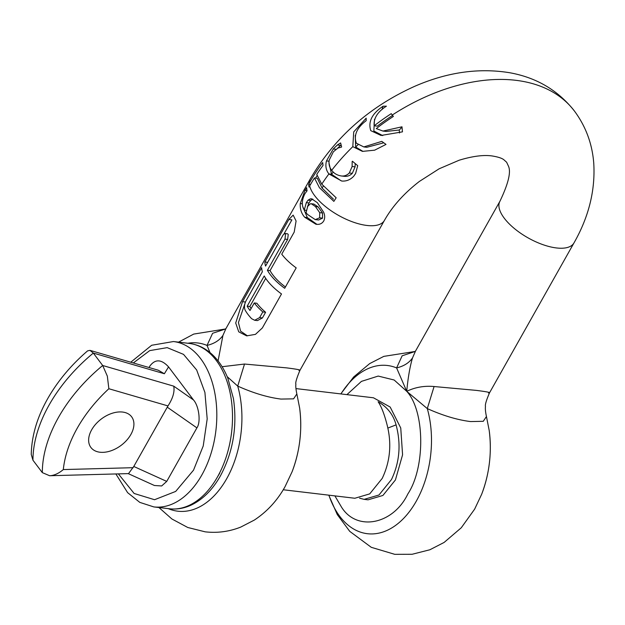 <?xml version="1.0" encoding="UTF-8"?>
<svg xmlns="http://www.w3.org/2000/svg" width="625" height="625" viewBox="0 0 625 625"><rect width="100%" height="100%" fill="white"/><g stroke="black" fill="none" stroke-linecap="round" stroke-linejoin="round"><path stroke-width="0.94" d="M488.555 393C491.617 392.68 487.508 391.805 476.219 390.375L434.086 386.531L427.289 408.594C442.914 415.602 457.344 419.93 470.57 421.57L483.273 421.305L486.438 416.516L489.211 430.539A84.703 53.555 -83.2 0 1 481.648 494.297C489.469 473.688 491.992 452.43 489.211 430.539M298.984 370.5C302.047 370.18 297.938 369.305 286.648 367.875L244.516 364.039L237.719 386.102L227.211 376.688M267.414 270.281A42.484 18.117 29.4 0 0 284.695 288.281L296.195 267.875A42.484 18.117 -150.6 0 1 281.75 254.195L294.203 232.086L296.086 221L293.164 215.117L288.828 219.484L264.867 262A42.484 18.117 29.4 0 0 265.57 266.078L283.141 234.898L284.797 233.469L285.531 234.148L284.984 239.102L267.414 270.281L270.07 270.594A39.086 16.672 29.4 0 0 285.43 286.969M284.797 233.461L287.547 233.789L288.242 234.469L287.641 239.422L270.07 270.594M307.742 206.328L310.359 203.797L311.273 203.75L315.422 206.562L319.695 212.656L319.648 217.805L315.266 219.617L307.43 214.383L306.094 212.625L307.742 206.328M315.266 219.617L318.617 219.977L322.547 218.156L322.516 212.992L318.086 206.883L313.883 204.062M315.797 219.641L318.617 219.977M319.648 217.805L322.547 218.156M315.422 206.562L318.086 206.883M210 352.578L207.031 345.422C214.227 343.695 219.523 340.367 222.938 335.438L225.938 328.594L310.375 178.734C334.641 137.508 369.438 106.688 414.781 86.281C447.203 72.18 478.875 67.672 509.812 72.758C536.602 77.602 558.148 90.367 574.445 111.055A165.688 107.164 -37 0 0 392.242 115.047L391.25 113.656A165.625 107.125 143 0 0 374.164 125.789L377.297 126.156A162.219 104.922 143 0 1 392.547 115.453M225.359 329.039L212.594 333.297L207.031 345.422A84.703 53.555 -83.2 0 0 187.883 343.25M247.187 306.188A42.484 18.117 29.4 0 0 250.016 310.508L254.281 302.953L256.891 303.258A39.086 16.672 -150.6 0 0 265.609 312.273L262.82 311.938L259.625 317.609L254.688 320.273L251.664 318.727A42.484 18.117 -150.6 0 1 245.055 309.961C243.977 307.102 244.422 303.805 246.406 300.086L262.375 271.742A42.484 18.117 -150.6 0 1 261.672 267.672L242.508 301.688L235.711 323.016L238.742 331.836L246.648 335.875L255.445 334.367L262.336 327.969L281.5 293.953A42.484 18.117 -150.6 0 1 264.219 275.953L247.187 306.188L249.844 306.5L265.695 278.367M254.281 302.953A42.484 18.117 29.4 0 0 262.82 311.938M254.688 320.281L257.406 320.602L262.422 317.938L265.609 312.273M296.844 393.938L293.594 398.844L281 399.078C267.758 397.422 253.328 393.094 237.719 386.102A84.703 53.555 96.8 0 1 226.719 478.664A84.703 53.555 -83.2 0 1 168.258 508.625M245.266 302.633L238.43 322.539L240.586 331.133L247.445 335.836M251.086 308.609A39.086 16.672 -150.6 0 1 249.844 306.5M288.828 219.484L291.906 219.852L284.109 233.695M302.969 207.094L307.312 217.562L316.578 224.102M310.242 198.883L308.062 200.156L306.305 202.648L304.258 210.102C301.492 205.586 301.711 200.117 304.922 193.695L307.086 190.766A42.484 18.117 -150.6 0 1 306.688 187.633L304.953 190.391L300.266 203.547C299.883 208.859 301.359 213.43 304.695 217.25L315.992 224.281L316.922 224.344C319.883 224.586 322.164 223.445 323.766 220.914C325.031 218.187 324.977 215.273 323.609 212.18L317.375 202.695L311.625 198.797L310.242 198.883L312.867 199.195L310.703 200.469L308.953 202.961L307.375 207.055M399.523 133.008L399.234 129.992A16.992 10.742 96.8 0 0 401.984 126.805L402.461 131.859L381.055 135.461L370.773 130.648C367.93 121.734 372.039 113.586 383.102 106.203A21.578 13.648 -83.2 0 0 382.062 109.57M382.727 135.609L373.836 131.008L374.516 119.266M328.969 162.875L331.562 174.258L341.078 180.773M341.016 145.031L337.617 148.164M218.07 360.914L222.938 335.438M310.562 184.422L308.695 184.195A42.484 18.117 29.4 0 0 309.055 187.07L309.688 185.953A162.344 105 -37 0 1 314.445 177.977L317.312 178.312L322.078 188.047L333.508 199.234M306.305 202.648L308.953 202.961M304.258 210.102L306.352 210.352M304.953 190.391L307.062 190.641M264.867 262L267.68 262.336M244.516 364.039L222.094 366.719M317.086 175.617A155.758 100.742 143 0 0 315.539 178.109M355.211 163.68L355.086 166.859L352.305 173.336C349.938 175.703 347.188 176.688 344.062 176.289L341.234 175.953C337.055 175.234 333.875 173.344 331.695 170.273C329.438 167.43 328.602 164.055 329.188 160.148L333.367 151.773L337.984 148.023L341.344 147.188A164.008 106.078 -37 0 1 341.617 146.891L340.625 142.938L337.328 145L333.25 148.984L335.906 149.297M383.727 142.82L366.797 147.289L363.812 146.93L356.375 143.227C353.531 135.375 356.789 127.867 366.164 120.68L366.188 118.141L353.719 131.898L352.805 146.656L362.453 151.391L374.641 150.18L386.008 144.414L381.781 141.375L363.812 146.93M355.258 135.391L355.641 146.992L362.742 151.258M399.234 129.992L386.219 131.445L382.953 131.062L376.273 128.578A165.625 107.125 -37 0 1 393.359 116.453L392.242 115.047M374.164 125.789C373.484 118.328 377.578 111.797 386.43 106.187L383.102 106.203M333.25 148.984L326.477 160.914L329.031 161.219M326.477 160.914C325.203 165.938 326.016 170.281 328.906 173.938L331.562 174.258A162.289 104.969 -37 0 1 333.258 172.023M314.445 177.977L319.453 187.734L333.859 201.375A159.828 103.375 -37 0 1 336.172 197.797L321.758 184.156L316.75 174.398A162.344 105 -37 0 1 323.023 165.406L322.688 162.539A159.766 103.336 143 0 0 309.32 183.078L308.695 184.195M321.758 184.156A165.688 107.164 -37 0 1 328.906 173.945L341.75 181.047C346.367 181.398 350.344 179.805 353.688 176.25L355.617 173.508L357.711 165.672L352.422 161.242A164.031 106.094 143 0 0 352.172 161.508M352.305 173.336L349.305 172.977L352.125 166.508L352.164 161.508L352.789 161.586M349.305 172.977C346.977 175.344 344.281 176.336 341.234 175.953L344.062 176.289M401.984 126.805L382.953 131.062M340.922 393.93A84.703 53.555 96.8 0 1 396.602 367.922L402.141 355.812L414.93 351.531M346.914 394.641L361.438 381.383L378.203 376.07L394.156 380.008L406.734 391.32L396.602 367.922C403.797 366.195 409.102 362.867 412.508 357.938C409.922 366.617 408 377.742 406.734 391.32C415.164 387.242 424.281 385.648 434.086 386.531M299.641 408.039C302.422 429.93 299.898 451.188 292.078 471.797A84.703 53.555 96.8 0 0 299.641 408.039L296.867 394.016C295.906 389.406 295.578 386.117 295.891 384.164C295.273 382.891 296.633 378.273 299.961 370.305L384.398 220.445C392.391 206.312 404.039 193.312 419.367 181.445L439.125 168.797L459.188 160.211C472.914 156.055 484.078 154.664 492.688 156.047C498.086 156.969 501.75 158.156 503.688 159.609L506.617 162.227L508.398 166.023C511.203 171.844 508.383 183.578 499.945 201.234L415.508 351.094L412.508 357.938M334.898 495.891L341.5 507.094C356.734 531.812 393.227 524.57 407.859 493.93C425.5 467.289 424.883 410.859 406.734 391.32L427.289 408.594A84.703 53.555 96.8 0 1 416.289 501.164A84.703 53.555 96.8 0 1 328.906 495.18M359.57 498.195L364.141 499.359L378.977 495L391.484 479.523C399.664 462.305 401.195 444.086 396.086 424.875C393.352 414.789 387.367 407.086 378.125 401.75C381.266 406.359 384.164 413.703 386.805 423.773C391.922 442.898 390.391 461.117 382.203 478.422L369.711 493.883L354.852 498.258L283.242 489.758M373.469 397.797L390.172 407.047L400.75 428.008L402.578 454.797L395.406 479.992L382.914 495.453L368.062 499.828L364.141 499.359M91.664 429.812A25.492 16.484 143 0 0 90.922 447.492A25.492 16.484 143 0 0 110.484 450.969A25.492 16.484 143 0 0 130.883 434.469A25.492 16.484 143 0 0 131.625 416.789A25.492 16.484 143 0 0 112.062 413.312A25.492 16.484 143 0 0 91.664 429.812M166.734 481.406L133.781 466.461L128.531 473.609L49.633 475.734L42.32 472.625L32.953 460.211L31.25 454.453C31.617 436.039 37.055 417.516 47.562 398.875C57.594 381.219 70.938 365.219 87.594 350.867L89.984 350.359L93.32 353.078L102.688 365.5L107.336 376.141L108.859 388.734L167.984 405.922C172.883 398.336 174.805 391.75 173.75 386.156L193.508 399.969C199.039 406.109 201 422.305 196.898 427.875L166.734 481.406L161.672 485.953L154.422 485.5L128.227 473.617M133.18 467.688L63.313 469.57C59.297 472.969 55.289 474.977 51.297 475.594L49.633 475.734M150.062 365.797C155.344 358.891 161.508 359.258 168.555 366.891L164.383 373.742L158.25 370.203L89.984 350.359M133.781 466.461L167.984 405.922M193.508 399.969L168.555 366.891M118.375 473.883L134.141 493.477L154.547 499.719L175.68 491.422L193.523 470.164L203.227 445.977L207.195 418.914L204.914 392.453L196.672 369.984L183.539 354.383L167.188 347.641L149.711 350.617L133.32 362.953M387.938 428.039L396.086 424.875M331.703 170.281L331.703 170.281A165.688 107.164 -37 0 1 352.805 146.656M499.945 201.234A42.484 18.117 29.4 0 0 504.273 218.211A42.484 18.117 29.4 0 0 556.477 247.953A42.484 18.117 29.4 0 0 573.969 242.945L489.531 392.805C486.32 400.25 484.969 404.836 485.469 406.539C485.164 408.719 485.484 412.047 486.438 416.516M384.398 220.445A42.484 18.117 -150.6 0 1 366.906 225.453A42.484 18.117 -150.6 0 1 314.703 195.711A42.484 18.117 -150.6 0 1 309.688 185.953M319.695 212.656L322.516 212.992M259.625 317.609L262.422 317.938M308.062 200.156L310.703 200.469M300.266 203.547L302.352 203.797M284.984 239.102L287.641 239.422M242.508 301.688L245.484 302.039M304.695 217.25L307.312 217.562M323.312 186.102A162.289 104.969 143 0 0 322.078 188.047M357.953 144.781A162.289 104.969 143 0 0 355.641 146.992M337.328 145L340.555 145.383M309.32 183.078A42.484 18.117 -150.6 0 1 310.375 178.734M352.125 166.508L355.086 166.859M153.812 506.914L169.5 508.773A83.266 52.648 -83.2 0 0 217.562 476.781A83.266 52.648 -83.2 0 0 230 392.344A83.266 52.648 -83.2 0 0 189.125 343.398L173.438 341.539A83.266 52.648 -83.2 0 1 214.312 390.484A83.266 52.648 -83.2 0 1 201.875 474.922A83.266 52.648 -83.2 0 1 153.812 506.914L139.797 502.383L127.625 492.656L115.867 473.953M164.383 373.742L93.32 353.078A135.945 87.93 143 0 0 49.125 404.984A135.945 87.93 143 0 0 32.953 460.211M42.32 472.625A135.945 87.93 -37 0 1 58.492 417.398A135.945 87.93 -37 0 1 102.688 365.5L173.75 386.156M63.313 469.57C64.703 456.07 69.359 442.242 77.281 428.109C85.289 413.977 95.812 400.852 108.859 388.734M167.211 407.133L196.898 427.875M217.422 477.023L219.672 473.266M328.773 495.164L337.281 514.578L349.742 531.359L371.281 547.32L394.781 554.336L412.086 554.281L429.891 549.758L444.117 542.438L461.266 527.773L474.633 509.148L481.648 494.297M292.078 471.797L285.062 486.648C277.328 500.516 267.078 511.664 254.297 520.094L240.75 527.086C229.273 531.633 217.43 533.219 205.211 531.836L187.773 527.492L171.898 518.984L158.914 507.516M311.273 203.75L313.891 204.062M225.438 328.984L193.727 334.078L178.547 342.141M226.008 328.477L224.977 329.234M573.969 242.945C588.812 216.875 595.406 190.281 593.75 163.156C592.242 143.789 585.805 126.422 574.445 111.055M414.547 351.727L415.578 350.977M340.789 393.914L353.617 377.008L369.68 363.602L383.82 356.375L415.008 351.484M295.938 388.586L373.469 397.789M149.008 367.516L150.281 365.43M130.773 362.211L151.664 345.266L173.438 341.539M169.5 508.773C176.797 509.602 183.992 508.391 191.086 505.133C202.766 499.547 212.523 489.836 220.359 475.984C233.086 452.187 237.445 426.375 233.43 398.539L227.813 378.141C224.586 370.125 220.422 363.297 215.32 357.656C207.812 349.445 199.078 344.695 189.125 343.398"/></g></svg>
